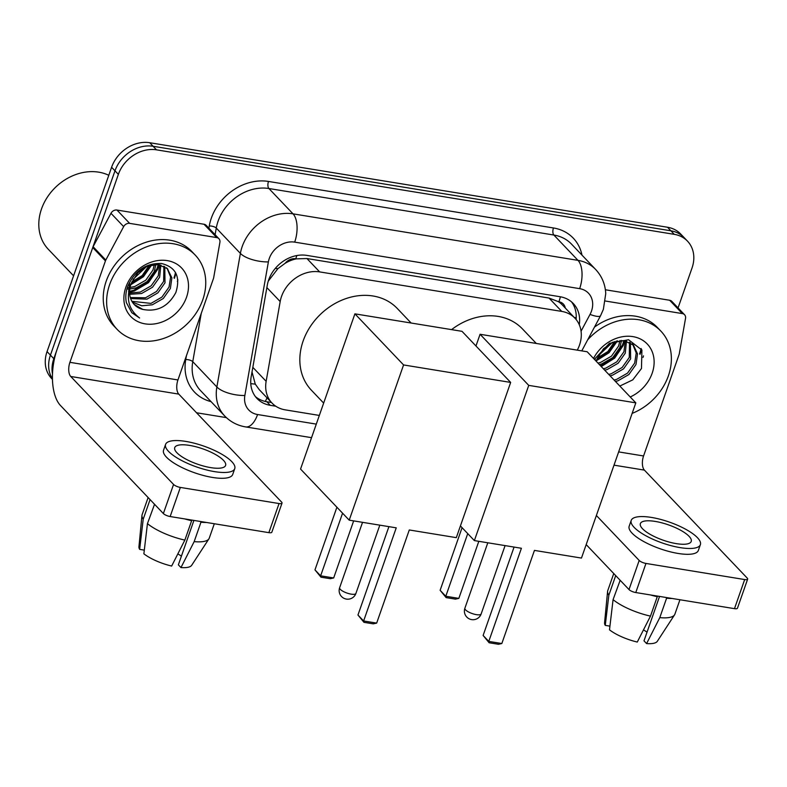 <?xml version="1.0" encoding="UTF-8"?>
<svg xmlns="http://www.w3.org/2000/svg" width="787" height="787" viewBox="0 0 787 787"><rect width="100%" height="100%" fill="white"/><g stroke="black" fill="none" stroke-linecap="round" stroke-linejoin="round"><path stroke-width="1.18" d="M577.274 350.136L577.304 350.067A32.336 26.581 136.4 0 0 579.498 345.09A32.336 26.581 136.4 0 0 574.982 318.223A32.336 26.581 136.4 0 0 561.761 311.416L319.66 271.899A32.336 26.581 136.4 0 0 280.182 301.569L266.144 381.321A32.336 26.581 136.4 0 0 272.007 403.062A32.336 26.581 136.4 0 0 285.238 409.86L319.335 415.428M285.12 263.311A32.336 26.581 -43.6 0 1 296.256 258.874L295.764 258.795A10.782 8.864 136.4 0 0 285.12 263.311L277.929 268.613L268.278 281.116M565.292 308.051A10.782 8.864 136.4 0 0 558.908 301.746L558.416 301.667A32.336 26.581 -43.6 0 1 562.282 304.894L574.982 318.223M252.017 371.956L255.273 384.105L259.248 389.654L272.007 403.062M558.416 301.667L549.031 298.057L306.94 258.539L296.256 258.874M52.503 374.032A32.336 26.581 -43.6 0 1 53.821 358.695L118.365 174.37L114.981 170.818A32.336 26.581 -43.6 0 1 153.111 146.274L670.888 230.798A32.336 26.581 -43.6 0 1 684.119 237.605A32.336 26.581 -43.6 0 0 670.888 230.798L153.111 146.274A32.336 26.581 -43.6 0 0 114.981 170.818L50.437 355.144L114.981 170.818L111.597 167.267A32.336 26.581 -43.6 0 1 149.727 142.722L667.504 227.246A32.336 26.581 -43.6 0 1 680.735 234.054L687.504 241.156A32.336 26.581 -43.6 0 1 692.019 268.023L678.06 307.904M52.454 378.832A32.336 26.581 -43.6 0 1 50.437 355.144A32.336 26.581 -43.6 0 0 52.454 378.832M52.463 379.393L51.568 378.449A32.336 26.581 -43.6 0 1 47.053 351.592L111.597 167.267M579.271 324.716A32.336 26.581 136.4 0 0 573.31 303.546A32.336 26.581 136.4 0 0 560.088 296.738L306.792 255.391A32.336 26.581 136.4 0 0 267.314 285.061L251.171 376.776A32.336 26.581 136.4 0 0 257.034 398.507A32.336 26.581 136.4 0 0 270.256 405.315L275.784 406.22M571.519 301.864A32.336 26.581 -43.6 0 1 576.104 319.492M177.882 279.838A43.108 35.445 -43.6 0 1 177.36 281.431A43.108 35.445 -43.6 0 0 177.882 279.838M643.51 355.852A43.108 35.445 -43.6 0 1 642.989 357.446A43.108 35.445 -43.6 0 0 643.51 355.852M118.365 174.37A32.336 26.581 -43.6 0 1 156.495 149.835L674.282 234.349A32.336 26.581 -43.6 0 1 687.504 241.156M226.39 417.631L196.534 412.762M175.481 272.499A43.108 35.445 -43.6 0 1 173.976 277.88M641.11 348.513A43.108 35.445 -43.6 0 1 639.605 353.884M271.495 402.511L266.872 401.763A32.336 26.581 -43.6 0 1 255.441 396.638M605.39 301.028L682.349 313.59L669.658 300.26A5.391 4.427 -43.6 0 1 671.862 301.401L684.552 314.731A5.391 4.427 136.4 0 0 682.349 313.59M605.39 289.773L669.658 300.26M747.65 579.114L737.458 608.213A5.391 1.623 -160.7 0 1 734.487 608.656L744.679 579.557A5.391 1.623 19.3 0 0 747.65 579.114A5.391 1.623 19.3 0 0 747.217 578.091L644.396 470.114A10.782 5.214 99.3 0 1 643.569 455.968L679.092 354.534A5.391 4.427 136.4 0 0 679.309 353.678L685.536 318.351A5.391 4.427 136.4 0 0 684.552 314.731M635.778 592.542A5.391 1.623 -160.7 0 1 629 589.561L639.192 560.452A5.391 1.623 19.3 0 0 645.97 563.443L635.778 592.542L734.487 608.656M586.187 544.604L629 589.561M645.97 563.443L744.679 579.557M639.192 560.452L596.379 515.495M676.377 543.64A26.945 8.106 19.3 0 0 691.222 541.436A26.945 8.106 19.3 0 0 680.755 530.31A26.945 8.106 19.3 0 0 655.217 521.417A26.945 8.106 19.3 0 0 640.362 523.621A26.945 8.106 19.3 0 0 650.839 534.747A26.945 8.106 19.3 0 0 676.377 543.64M659.545 596.428L643.992 640.844L646.599 643.579L659.791 617.628L666.589 598.228L665.851 597.451M647.032 632.177A21.554 6.483 19.3 0 0 643.471 629.905M631.213 520.414L629.167 526.237A36.645 11.028 19.3 0 0 643.422 541.367A36.645 11.028 19.3 0 0 678.148 553.458A36.645 11.028 19.3 0 0 698.344 550.457L700.381 544.643A36.645 11.028 19.3 0 0 686.136 529.513A36.645 11.028 19.3 0 0 651.41 517.423A36.645 11.028 19.3 0 0 631.213 520.414A36.645 11.028 19.3 0 0 645.458 535.544A36.645 11.028 19.3 0 0 680.184 547.634A36.645 11.028 19.3 0 0 700.381 544.643M615.188 575.051A35.572 10.703 19.3 0 0 615.641 575.789L608.843 595.198L605.262 625.38L609.935 626.137M613.073 599.635A35.572 10.703 19.3 0 0 650.485 616.113L637.283 642.054A28.027 8.431 19.3 0 1 609.502 629.826L613.073 599.635L620.166 580.285M619.871 580.235A35.572 10.703 19.3 0 0 620.923 581.081M650.337 594.923A35.572 10.703 19.3 0 0 657.273 596.703L650.485 616.113M656.535 595.936L657.273 596.703M613.752 573.536L607.761 590.624A35.572 10.703 19.3 0 0 607.594 591.391A35.572 10.703 19.3 0 0 608.843 595.198M607.594 591.391L604.564 622.832A28.027 8.431 19.3 0 0 605.262 625.38M666.589 598.228A35.572 10.703 19.3 0 0 672.049 598.464M659.791 617.628A35.572 10.703 19.3 0 0 674.557 614.844A35.572 10.703 19.3 0 0 674.902 614.135L679.938 599.753M646.599 643.579A28.027 8.431 19.3 0 0 657.312 641.307L674.557 614.844M587.653 339.886A53.89 44.308 -43.6 0 1 660.844 331.081A53.89 44.308 -43.6 0 1 668.379 375.852A53.89 44.308 -43.6 0 1 632.138 413.391M594.48 327.097A53.89 44.308 -43.6 0 1 657.46 327.53L660.844 331.081M614.116 380.052L616.595 379.403L627.554 373.107L634.666 363.073L636.24 353.019L632.778 344.48M615.454 381.459L617.943 380.81L628.902 374.514L636.004 364.489L637.519 353.884L633.466 345.168L623.983 340.535L612.876 342.227L603.511 348.7L597.215 358.626A24.358 20.029 -43.6 0 0 596.536 360.367A24.358 20.029 -43.6 0 0 596.241 361.282M608.735 374.405L611.224 373.756L622.183 367.46L629.285 357.436L629.511 342.207M610.082 375.822L612.561 375.173L623.53 368.877L630.633 358.842L630.397 342.709M603.363 368.769L605.842 368.119L616.811 361.823L623.914 351.789L625.37 340.761M604.711 370.175L607.19 369.526L618.149 363.23L625.262 353.196L626.501 341.037M597.992 363.122L600.471 362.473L611.43 356.177L618.543 346.142L620.048 340.456M599.33 364.538L601.819 363.889L612.778 357.583L619.881 347.559L621.523 340.397M598.651 355.449L612.266 342.483M597.51 357.878L607.849 351.533L614.647 341.568M619.822 386.053L632.778 379.855L641.484 368.493L641.907 350.058L628.547 339.738L609.443 343.319L594.874 358.783M593.536 358.449A35.14 28.883 -43.6 0 1 635.217 337.102A35.14 28.883 -43.6 0 1 652.177 373.205A35.14 28.883 -43.6 0 1 630.22 396.973M596.359 360.476L597.215 358.626M595.257 359.029L594.992 359.974M596.418 360.721L609.059 352.733L617.47 340.82M601.268 366.565L614.667 358.144L623.265 345.424L624.701 340.643M596.831 359.58L608.41 351.996L616.369 341.066M600.589 365.857L613.998 357.436L622.596 344.726L623.904 340.525M451.571 329.625A59.281 48.735 -43.6 0 1 522.44 328.907L536.291 343.447M521.407 548.273L488.786 641.405L501.831 643.53L534.442 550.398L581.465 558.072L635.827 402.855L528.736 385.374L474.374 540.59L521.407 548.273M514.068 547.073L483.12 635.453L488.786 641.405L489.13 642.763L498.437 644.278L501.831 643.53M474.374 540.59L460.415 525.932M528.736 385.374L480.07 334.278L475.968 345.985M480.07 334.278L587.171 351.759L635.827 402.855M489.13 642.763L483.12 635.453M478.821 541.318L458.841 598.386L455.447 599.133L446.131 597.608L440.13 590.299L462.067 527.664M440.13 590.299L445.796 596.261L467.734 533.616M446.131 597.608L445.796 596.261L458.841 598.386M323.654 403.092L311.416 390.234A59.281 48.735 -43.6 0 1 303.133 340.997A59.281 48.735 -43.6 0 1 345.808 298.647A59.281 48.735 -43.6 0 1 397.278 308.474L411.129 323.024M396.245 527.841L363.624 620.973L376.668 623.097L409.279 529.966L456.312 537.649L510.665 382.423L403.574 364.942L349.212 520.158L396.245 527.841M388.906 526.641L357.957 615.021L363.624 620.973L363.968 622.33L373.274 623.845L376.668 623.097M349.212 520.158L300.555 469.062L354.907 313.846L462.008 331.327L510.665 382.423M403.574 364.942L354.907 313.846M363.968 622.33L357.957 615.021M353.658 520.886L333.678 577.953L330.284 578.701L320.978 577.186L314.967 569.877L336.905 507.231M314.967 569.877L320.634 575.828L342.571 513.193M320.978 577.186L320.634 575.828L333.678 577.953M129.648 223.37A5.391 4.427 136.4 0 0 123.657 226.626L105.802 260.054A5.391 4.427 136.4 0 0 105.438 260.89L92.738 247.561A5.391 4.427 -43.6 0 1 93.102 246.725L110.967 213.297A5.391 4.427 -43.6 0 1 116.958 210.04L129.648 223.37L216.72 237.585L204.03 224.256A5.391 4.427 -43.6 0 1 206.233 225.387L218.924 238.717A5.391 4.427 136.4 0 0 216.72 237.585M116.958 210.04L204.03 224.256M92.738 247.561L57.215 348.995A43.108 20.836 -80.7 0 0 60.55 405.58L163.371 513.547L173.563 484.448L70.741 376.471A10.782 5.214 99.3 0 1 69.915 362.325L105.438 260.89M282.021 503.1L271.83 532.209A5.391 1.623 -160.7 0 1 268.859 532.651L279.051 503.542A5.391 1.623 19.3 0 0 282.021 503.1A5.391 1.623 19.3 0 0 281.589 502.076L178.767 394.11A10.782 5.214 99.3 0 1 177.941 379.964L213.464 278.519A5.391 4.427 136.4 0 0 213.68 277.673L219.907 242.337A5.391 4.427 136.4 0 0 218.924 238.717M173.563 484.448A5.391 1.623 19.3 0 0 180.341 487.428L170.149 516.538L268.859 532.651M170.149 516.538A5.391 1.623 -160.7 0 1 163.371 513.547M180.341 487.428L279.051 503.542M210.749 467.626A26.945 8.106 19.3 0 0 225.603 465.422A26.945 8.106 19.3 0 0 215.126 454.296A26.945 8.106 19.3 0 0 189.588 445.412A26.945 8.106 19.3 0 0 174.734 447.616A26.945 8.106 19.3 0 0 185.211 458.732A26.945 8.106 19.3 0 0 210.749 467.626M193.917 520.414L178.364 564.84L180.971 567.565L194.163 541.623L200.96 522.214L200.223 521.447M181.404 556.173A21.554 6.483 19.3 0 0 177.842 553.9M165.585 444.409L163.539 450.223A36.645 11.028 19.3 0 0 177.793 465.353A36.645 11.028 19.3 0 0 212.52 477.443A36.645 11.028 19.3 0 0 232.716 474.453L234.752 468.629A36.645 11.028 19.3 0 0 220.508 453.499A36.645 11.028 19.3 0 0 185.781 441.409A36.645 11.028 19.3 0 0 165.585 444.409A36.645 11.028 19.3 0 0 179.83 459.529A36.645 11.028 19.3 0 0 214.556 471.629A36.645 11.028 19.3 0 0 234.752 468.629M149.56 499.037A35.572 10.703 19.3 0 0 150.012 499.784L143.214 519.184L139.643 549.365L144.306 550.133M147.444 523.63A35.572 10.703 19.3 0 0 184.856 540.098L171.655 566.05A28.027 8.431 19.3 0 1 143.873 553.812L147.444 523.63L154.547 504.28M154.242 504.231A35.572 10.703 19.3 0 0 155.295 505.067M184.709 518.908A35.572 10.703 19.3 0 0 191.644 520.699L184.856 540.098M190.907 519.922L191.644 520.699M148.123 497.532L142.142 514.609A35.572 10.703 19.3 0 0 141.965 515.387A35.572 10.703 19.3 0 0 143.214 519.184M141.965 515.387L138.935 546.817A28.027 8.431 19.3 0 0 139.643 549.365M200.96 522.214A35.572 10.703 19.3 0 0 206.42 522.45M194.163 541.623A35.572 10.703 19.3 0 0 208.929 538.829A35.572 10.703 19.3 0 0 209.273 538.121L214.31 523.739M180.971 567.565A28.027 8.431 19.3 0 0 191.684 565.292L208.929 538.829M73.584 275.824L48.282 249.263A48.499 39.871 -43.6 0 1 41.504 208.968A48.499 39.871 -43.6 0 1 108.783 175.294M109.619 284.638A53.89 44.308 -43.6 0 1 148.428 246.144A53.89 44.308 -43.6 0 1 195.215 255.077A53.89 44.308 -43.6 0 1 202.751 299.837A53.89 44.308 -43.6 0 1 163.942 338.331A53.89 44.308 -43.6 0 1 117.165 329.399A53.89 44.308 -43.6 0 1 109.619 284.638M117.165 329.399L113.771 325.848A53.89 44.308 -43.6 0 1 106.235 281.087A53.89 44.308 -43.6 0 1 145.044 242.593A53.89 44.308 -43.6 0 1 191.831 251.515L195.215 255.077M131.872 301.293L150.966 303.398L161.925 297.093L169.038 287.068L170.612 277.004L167.149 268.475M132.373 302.119L141.758 305.789L152.314 304.805L163.273 298.509L170.376 288.475L171.891 277.87L167.405 268.711L158.354 264.53L147.248 266.213L137.892 272.695L131.586 282.622A24.358 20.029 -43.6 0 0 130.908 284.363A24.358 20.029 -43.6 0 0 134.311 304.589A24.358 20.029 -43.6 0 0 142.801 309.419C157.272 312.173 168.29 306.527 175.855 292.489C180.725 276.719 175.885 267.049 161.345 263.468C146.057 263.025 134.872 270.59 127.789 286.153C125.763 291.78 125.29 297.279 126.382 302.651L131.862 312.754L139.604 317.987C128.724 309.812 125.763 298.637 130.731 284.461L131.586 282.622M130.317 297.565L145.595 297.752L156.554 291.456L163.657 281.421L163.883 266.193M130.632 298.558L146.933 299.158L157.902 292.862L165.004 282.828L164.768 266.695M129.58 293.079L140.224 292.105L151.183 285.809L158.285 275.775L159.741 264.757M129.668 294.289L141.562 293.521L152.521 287.225L159.633 277.191L160.873 265.022M127.287 287.648L128.684 287.609M130.032 287.491L134.843 286.468L145.811 280.172L152.914 270.138L154.419 264.452M126.894 288.996L128.576 289.055M129.766 289.026L136.19 287.875L147.149 281.579L154.262 271.545L155.895 264.383M133.023 279.444L146.638 266.478M131.882 281.874L142.221 275.519L149.018 265.553M186.549 297.191A35.14 28.883 -43.6 0 1 145.113 323.86A35.14 28.883 -43.6 0 1 125.831 287.285A35.14 28.883 -43.6 0 1 167.257 260.615A35.14 28.883 -43.6 0 1 186.549 297.191M129.629 283.015L128.615 291.859M134.115 304.382L142.801 309.419M130.79 284.707L143.431 276.719L151.842 264.806M129.55 292.184L134.341 291.003L148.507 282.641L157.636 269.42L159.082 264.629M131.203 283.566L142.781 275.991L150.74 265.062M129.57 291.347L133.672 290.295L147.828 281.933L156.967 268.711L158.276 264.521M131.704 312.596L139.604 317.987M275.273 268.436A32.336 12.297 10 0 0 277.929 268.613M558.908 301.746A32.336 15.632 -80.7 0 0 560.403 296.797M265.258 401.449A32.336 15.632 -80.7 0 0 267.039 397.838M574.284 317.495A32.336 6.867 28.1 0 0 576.222 317.682M250.768 383.623A32.336 12.297 10 0 0 255.273 384.105M295.764 258.795A32.336 15.632 -80.7 0 0 296.797 255.549M549.031 298.057L561.761 311.416M252.834 367.342L266.144 381.321M266.872 287.589L280.182 301.569M306.94 258.539L319.66 271.899M149.727 142.722L156.495 149.835M667.504 227.246L674.282 234.349M47.053 351.592L53.821 358.695M581.062 331.199L590.024 314.416A21.554 17.727 136.4 0 0 591.49 311.091A21.554 17.727 136.4 0 0 579.655 288.652L294.692 242.13A21.554 17.727 136.4 0 0 269.272 258.5A21.554 17.727 136.4 0 0 268.377 261.914L244.855 395.497A21.554 17.727 136.4 0 0 257.585 414.533L316.295 424.114M244.855 395.497A21.554 8.195 10 0 1 216.868 386.988L192.756 361.666A43.108 35.445 136.4 0 0 200.577 390.647L224.698 415.969A43.108 35.445 -43.6 0 1 216.868 386.988L240.389 253.404A43.108 35.445 -43.6 0 1 242.189 246.567A43.108 35.445 -43.6 0 1 293.03 213.848L577.992 260.359A43.108 35.445 -43.6 0 1 595.621 269.439L571.5 244.108A43.108 35.445 136.4 0 0 553.871 235.038L268.908 188.516A43.108 35.445 136.4 0 0 218.068 221.245A43.108 35.445 136.4 0 0 216.277 228.073L215.107 234.703M208.889 228.171L209.273 225.948A48.499 39.871 -43.6 0 1 268.485 181.443L553.458 227.964A5.391 2.607 -80.7 0 0 553.871 235.038L577.992 260.359A21.554 10.418 99.3 0 1 579.655 288.652M209.273 225.948A5.391 2.046 -170 0 1 216.277 228.073L240.389 253.404A21.554 8.195 10 0 0 268.377 261.914M553.458 227.964A48.499 39.871 -43.6 0 1 581.986 255.116M211.054 401.645A48.499 39.871 -43.6 0 1 185.752 359.531L186.43 355.714M294.692 242.13A21.554 10.418 99.3 0 0 293.03 213.848L268.908 188.516A5.391 2.607 -80.7 0 1 268.485 181.443M201.256 313.383L192.756 361.666A5.391 2.046 -170 0 0 185.752 359.531M257.585 414.533A21.554 10.418 99.3 0 1 245.652 426.918L311.544 437.67M590.024 314.416A21.554 4.574 28.1 0 0 600.579 315.685L581.78 350.874M266.872 401.763L270.256 405.315M614.008 465.156L644.396 470.114M618.651 451.905L643.569 455.968M641.484 349.182A43.108 35.445 -43.6 0 1 640.028 354.337M476.401 614.647A8.618 2.597 19.3 0 0 481.152 613.949A8.618 8.618 0 0 1 471.629 619.605A8.618 8.618 0 0 1 464.881 608.243A8.618 2.597 19.3 0 0 465.57 609.876A8.618 2.597 19.3 0 0 476.401 614.647M351.159 594.136A8.618 2.597 19.3 0 0 355.911 593.428A8.618 8.618 0 0 1 346.378 599.084A8.618 8.618 0 0 1 339.63 587.722A8.618 2.597 19.3 0 0 340.318 589.365A8.618 2.597 19.3 0 0 351.159 594.136M70.741 376.471L178.767 394.11M69.915 362.325L177.941 379.964M93.102 246.725L105.802 260.054M123.657 226.626L110.967 213.297M175.855 273.178A43.108 35.445 -43.6 0 1 174.399 278.323M600.579 315.685L603.373 309.33L605.744 293.6C605.262 284.245 601.888 276.198 595.621 269.439M224.698 415.969C230.434 421.881 237.418 425.531 245.652 426.918M633.466 345.168L632.128 343.752M505.087 545.607L481.152 613.949M487.802 542.784L464.881 608.243M379.816 525.155L355.911 593.428M362.532 522.332L339.63 587.722M167.838 269.154L166.5 267.747"/></g></svg>
